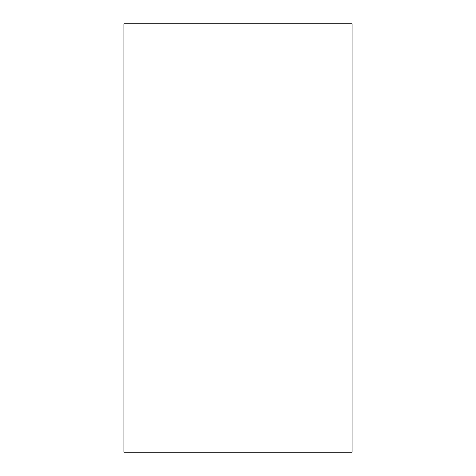 <?xml version="1.0" encoding="UTF-8"?>
<svg xmlns="http://www.w3.org/2000/svg" width="476" height="476" viewBox="0 0 476 476"><rect width="100%" height="100%" fill="white"/><g stroke="black" fill="none" stroke-linecap="round" stroke-linejoin="round"><path stroke-width="0.71" d="M352.097 452.2L123.903 452.2L123.903 23.8L352.097 23.8L352.097 452.2"/></g></svg>
